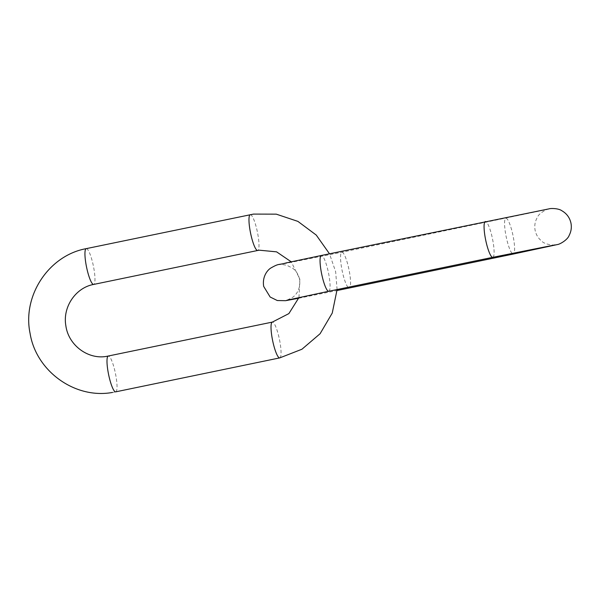 <?xml version="1.0" encoding="UTF-8"?>
<svg xmlns="http://www.w3.org/2000/svg" width="601" height="601" viewBox="0 0 601 601"><rect width="100%" height="100%" fill="white"/><g stroke="black" fill="none" stroke-linecap="round" stroke-linejoin="round"><path stroke-width="0.45" stroke-dasharray="3 2.25" d="M492.79 257.318A18.278 3.456 78.3 0 0 492.504 238.875A18.278 3.456 78.3 0 0 485.383 221.521M328.77 291.267A18.278 3.456 78.3 0 0 328.477 272.831A18.278 3.456 78.3 0 0 321.355 255.478M347.987 287.293A18.278 3.456 -101.7 0 1 342.142 270.653A18.278 3.456 -101.7 0 1 341.856 252.21A18.278 3.456 -101.7 0 1 348.978 269.564A18.278 3.456 -101.7 0 1 349.264 288.007M512.037 253.367A18.278 3.456 -101.7 0 1 506.17 236.696A18.278 3.456 -101.7 0 1 505.884 218.261A18.278 3.456 -101.7 0 1 513.006 235.607A18.278 3.456 -101.7 0 1 513.292 254.05M279.773 357.888A18.278 3.456 78.3 0 0 279.42 339.295A18.278 3.456 78.3 0 0 272.366 322.098M115.745 391.837A18.278 3.456 78.3 0 0 115.4 373.251A18.278 3.456 78.3 0 0 108.338 356.047M86.289 248.634A18.278 3.456 -101.7 0 1 93.35 265.837A18.278 3.456 -101.7 0 1 93.696 284.423M250.316 214.677A18.278 3.456 -101.7 0 1 257.371 231.888A18.278 3.456 -101.7 0 1 257.724 250.474M555.091 244.9C554.753 245.441 544.641 244.675 541.809 241.174C538.316 238.387 536.092 234.811 535.145 230.438C534.229 225.668 535.033 221.213 537.557 217.066C538.669 213.475 547.188 208.983 547.781 209.291L341.856 252.21L279.555 264.628C279.938 264.275 282.335 264.478 286.752 265.229L292.845 268.354C296.338 271.141 298.554 274.717 299.501 279.089C301.078 288.435 296.173 295.038 292.552 297.39L286.865 300.237M298.75 298.224L337.048 290.516M298.96 297.54L299.831 279.052L291.222 261.811M337.093 289.547L335.643 271.705L329.491 253.795M112.492 392.438L113.604 392.25M113.619 392.25L114.693 392.055M114.783 392.032L115.617 391.867"/><path stroke-width="0.9" d="M485.383 221.521A18.278 3.456 78.3 0 0 485.668 239.964A18.278 3.456 78.3 0 0 492.79 257.318L328.77 291.267A18.278 3.456 78.3 0 1 321.648 273.913A18.278 3.456 78.3 0 1 321.355 255.478L549.186 208.825C550.073 208.337 558.276 208.089 561.89 210.763C566.705 213.55 569.725 217.66 570.95 223.084C571.784 227.381 571.198 231.468 569.185 235.344C567.705 239.784 559.914 244.329 557.405 244.554L513.292 254.05A18.278 3.456 -101.7 0 1 512.037 253.367M337.048 290.516L349.264 288.007A18.278 3.456 -101.7 0 1 347.987 287.293M272.366 322.098A18.278 3.456 78.3 0 0 272.336 322.098A18.278 3.456 78.3 0 0 272.636 340.617A18.278 3.456 78.3 0 0 279.713 357.903A18.278 3.456 78.3 0 0 279.743 357.895A18.278 3.456 78.3 0 0 279.773 357.888M108.338 356.047A18.278 3.456 78.3 0 0 108.308 356.055A18.278 3.456 78.3 0 0 108.608 374.573A18.278 3.456 78.3 0 0 115.685 391.852A18.278 3.456 78.3 0 0 115.715 391.844A18.278 3.456 78.3 0 0 115.745 391.837L279.743 357.895L301.935 349.234L320.093 333.728L332.24 313.083L337.093 289.547M257.724 250.474A18.278 3.456 -101.7 0 1 257.694 250.482L93.666 284.431A18.278 3.456 -101.7 0 1 93.666 284.431A18.278 3.456 -101.7 0 1 93.636 284.438A18.278 3.456 -101.7 0 1 86.559 267.16A18.278 3.456 -101.7 0 1 86.259 248.634A18.278 3.456 -101.7 0 1 86.289 248.634M291.222 261.811L276.588 251.849L259.264 250.189L257.694 250.482A18.278 3.456 -101.7 0 1 257.664 250.482A18.278 3.456 -101.7 0 1 250.587 233.203A18.278 3.456 -101.7 0 1 250.286 214.685A18.278 3.456 -101.7 0 1 250.316 214.677M298.75 298.224L285.603 300.68L277.316 300.538L270.149 297.014L263.696 286.437C262.119 277.091 267.032 270.48 270.66 268.121C279.45 263.095 277.557 265.364 286.339 262.877L321.355 255.478M492.79 257.318L555.039 244.907M286.865 300.237L328.77 291.267M513.292 254.05L349.264 288.007M298.96 297.54L288.871 313.602L272.336 322.098L106.738 356.34C88.264 359.834 68.484 345.387 65.862 325.772C62.466 306.953 75.771 287.639 93.666 284.431M329.491 253.795L316.239 235.059L297.901 221.386L276.272 214.151L253.509 214.091L86.259 248.634C48.794 255.425 22.177 295.73 30.073 333.337C36.068 371.208 75.125 399.342 112.492 392.438"/></g></svg>
